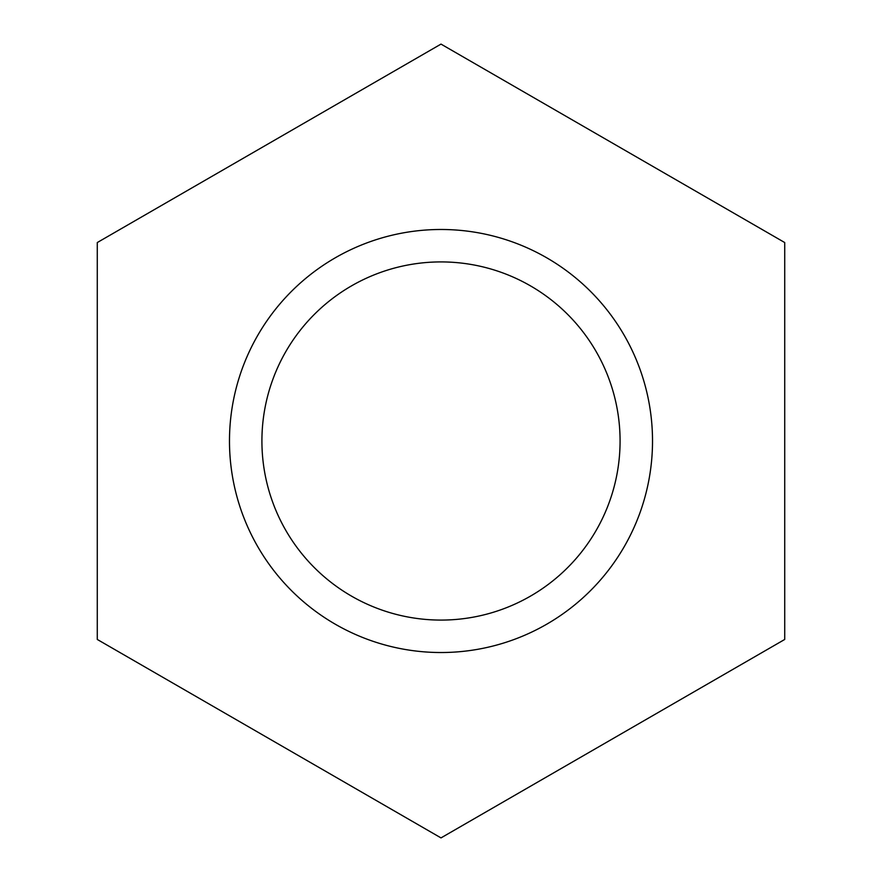 <?xml version="1.0" encoding="UTF-8"?>
<svg xmlns="http://www.w3.org/2000/svg" width="882" height="882" viewBox="0 0 882 882"><rect width="100%" height="100%" fill="white"/><g stroke="black" fill="none" stroke-linecap="round" stroke-linejoin="round"><path stroke-width="1.32" d="M620.079 441A179.079 179.079 0 0 1 351.455 596.089A179.079 179.079 0 0 1 351.455 285.911A179.079 179.079 0 0 1 620.079 441M97.274 639.45L97.274 242.55L441 44.1L784.726 242.55L784.726 639.45L441 837.9L97.274 639.45M441 652.526A211.526 211.526 0 0 0 624.18 335.237A211.526 211.526 0 0 0 257.82 335.237A211.526 211.526 0 0 0 441 652.526"/></g></svg>
